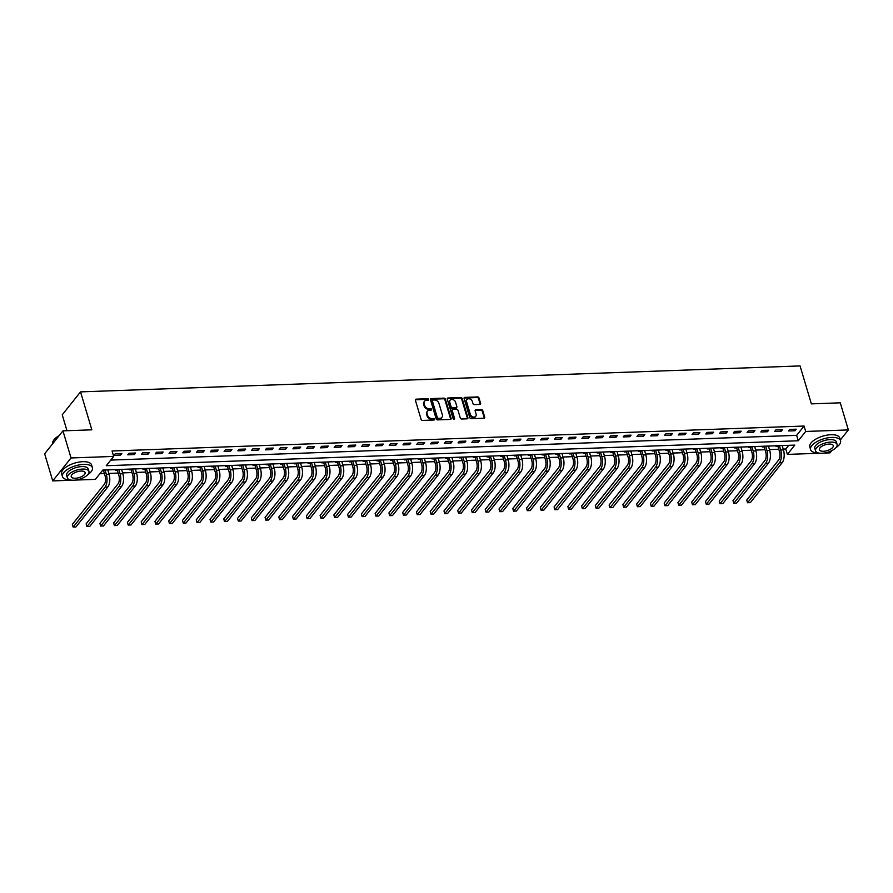 <?xml version="1.0" encoding="UTF-8"?>
<svg xmlns="http://www.w3.org/2000/svg" width="893" height="893" viewBox="0 0 893 893"><rect width="100%" height="100%" fill="white"/><g stroke="black" fill="none" stroke-linecap="round" stroke-linejoin="round"><path stroke-width="1.34" d="M428.618 399.45A0.86 0.659 38.6 0 0 427.635 398.736L416.16 399.149A1.228 0.949 38.6 0 0 415.39 400.254L421.105 419.409A1.228 0.949 38.6 0 0 422.501 420.424L433.987 420.011A0.86 0.659 38.6 0 0 433.54 418.527L432.056 418.583A3.929 3.036 38.6 0 1 427.58 415.301L427.1 413.705A3.929 3.036 38.6 0 1 427.49 411.126A3.929 3.036 38.6 0 1 429.544 410.177L431.029 410.121A0.86 0.659 38.6 0 0 430.593 408.626L429.109 408.681A3.929 3.036 38.6 0 1 424.633 405.4L424.153 403.803A3.929 3.036 38.6 0 1 424.543 401.236A3.929 3.036 38.6 0 1 426.597 400.276L428.082 400.22A0.86 0.659 38.6 0 0 428.618 399.45M428.149 400.22A0.86 0.659 38.6 0 0 427.144 399.35L415.658 399.774A1.228 0.949 38.6 0 0 415.357 399.83M434.054 420.011A0.86 0.659 38.6 0 0 433.049 419.141L431.565 419.197L432.056 418.583M431.107 410.11A0.86 0.659 38.6 0 0 430.091 409.251L428.607 409.307L429.109 408.681M479.831 404.44A1.228 0.949 38.6 0 0 480.601 403.335L478.994 397.954A1.228 0.949 38.6 0 0 477.599 396.927L464.84 397.396A1.228 0.949 38.6 0 0 464.081 398.49L469.785 417.645A1.228 0.949 38.6 0 0 471.191 418.672L483.939 418.214A1.228 0.949 38.6 0 0 484.709 417.109L482.767 410.624A1.228 0.949 38.6 0 0 481.372 409.597L475.913 409.787A1.228 0.949 38.6 0 0 475.154 410.892L476.114 414.118A3.282 2.534 38.6 0 1 475.779 416.261A3.282 2.534 38.6 0 1 472.821 416.864A3.282 2.534 38.6 0 1 470.332 414.319L466.57 401.716A3.282 2.534 38.6 0 1 466.894 399.562A3.282 2.534 38.6 0 1 469.863 398.97A3.282 2.534 38.6 0 1 472.352 401.504L472.977 403.603A1.228 0.949 38.6 0 0 474.373 404.629L479.831 404.44M72.043 480.211L52.732 480.903L44.65 453.8L62.945 430.861L91.845 429.823L80.537 391.882L800.061 365.929L811.369 403.87L840.268 402.821L848.35 429.924L840.335 439.981M62.945 430.861L71.027 457.964L113.69 456.423L106.267 465.722L798.264 440.762L805.687 431.464L848.35 429.924M110.765 460.085L796.656 435.349L804.068 426.039L112.072 450.998L113.69 456.423M804.068 426.039L805.687 431.464M445.384 399.171A1.228 0.949 38.6 0 0 443.988 398.144L431.23 398.602A1.228 0.949 38.6 0 0 430.471 399.707L436.175 418.862A1.228 0.949 38.6 0 0 437.581 419.889L450.329 419.431A1.228 0.949 38.6 0 0 451.099 418.326L445.384 399.171L444.893 399.785A1.228 0.949 38.6 0 0 443.486 398.769L430.739 399.227A1.228 0.949 38.6 0 0 430.437 399.283M448.04 397.999L460.788 397.541A1.228 0.949 38.6 0 1 462.194 398.568L467.899 417.712A1.228 0.949 38.6 0 1 467.139 418.817L461.681 419.018A1.228 0.949 38.6 0 1 460.275 417.991L457.964 410.222A1.228 0.949 38.6 0 0 456.569 409.195L452.941 409.329A1.228 0.949 38.6 0 0 452.182 410.434L454.593 418.516A0.86 0.659 38.6 0 1 453.075 418.571L447.27 399.104A1.228 0.949 38.6 0 1 448.04 397.999L447.549 398.624L460.297 398.155L460.788 397.541M113.991 455.296L120.6 455.062L121.839 453.51L115.23 453.744L113.991 455.296M127.755 454.805L134.363 454.559L135.602 453.019L128.994 453.253L127.755 454.805M141.518 454.303L148.126 454.068L149.365 452.517L142.757 452.751L141.518 454.303M155.282 453.811L161.89 453.577L163.129 452.025L156.521 452.26L155.282 453.811M169.045 453.309L175.653 453.075L176.892 451.523L170.284 451.769L169.045 453.309M182.808 452.818L189.416 452.584L190.656 451.032L184.047 451.266L182.808 452.818M196.572 452.316L203.18 452.081L204.408 450.53L197.811 450.775L196.572 452.316M210.335 451.825L216.943 451.59L218.171 450.039L211.574 450.273L210.335 451.825M224.098 451.333L230.707 451.088L231.934 449.536L225.337 449.782L224.098 451.333M237.862 450.831L244.47 450.597L245.698 449.045L239.101 449.279L237.862 450.831M251.625 450.34L258.233 450.094L259.461 448.543L252.853 448.788L251.625 450.34M265.388 449.838L271.997 449.603L273.225 448.052L266.616 448.286L265.388 449.838M279.152 449.346L285.749 449.101L286.988 447.549L280.38 447.795L279.152 449.346M292.915 448.844L299.512 448.61L300.751 447.058L294.143 447.293L292.915 448.844M306.679 448.353L313.276 448.107L314.515 446.567L307.906 446.801L306.679 448.353M320.442 447.851L327.039 447.616L328.278 446.065L321.67 446.299L320.442 447.851M334.194 447.36L340.802 447.114L342.041 445.574L335.433 445.808L334.194 447.36M347.957 446.857L354.566 446.623L355.805 445.071L349.196 445.306L347.957 446.857M361.721 446.366L368.329 446.132L369.568 444.58L362.96 444.814L361.721 446.366M375.484 445.864L382.092 445.629L383.331 444.078L376.723 444.323L375.484 445.864M389.248 445.373L395.856 445.138L397.095 443.587L390.487 443.821L389.248 445.373M403.011 444.87L409.619 444.636L410.858 443.084L404.25 443.33L403.011 444.87M416.774 444.379L423.382 444.145L424.621 442.593L418.013 442.828L416.774 444.379M430.538 443.888L437.146 443.642L438.385 442.091L431.777 442.336L430.538 443.888M444.301 443.386L450.909 443.151L452.148 441.6L445.54 441.834L444.301 443.386M458.064 442.895L464.673 442.649L465.912 441.097L459.303 441.343L458.064 442.895M471.828 442.392L478.436 442.158L479.675 440.606L473.067 440.841L471.828 442.392M485.591 441.901L492.199 441.655L493.438 440.104L486.83 440.349L485.591 441.901M499.354 441.399L505.963 441.164L507.191 439.613L500.593 439.847L499.354 441.399M513.118 440.908L519.726 440.662L520.954 439.11L514.357 439.356L513.118 440.908M526.881 440.405L533.489 440.171L534.717 438.619L528.12 438.854L526.881 440.405M540.645 439.914L547.253 439.669L548.481 438.128L541.884 438.363L540.645 439.914M554.408 439.412L561.016 439.177L562.244 437.626L555.636 437.86L554.408 439.412M568.171 438.921L574.768 438.675L576.007 437.135L569.399 437.369L568.171 438.921M581.935 438.418L588.532 438.184L589.771 436.632L583.162 436.867L581.935 438.418M595.698 437.927L602.295 437.693L603.534 436.141L596.926 436.376L595.698 437.927M609.461 437.425L616.058 437.19L617.297 435.639L610.689 435.884L609.461 437.425M623.214 436.934L629.822 436.699L631.061 435.148L624.453 435.382L623.214 436.934M636.977 436.431L643.585 436.197L644.824 434.645L638.216 434.891L636.977 436.431M650.74 435.94L657.348 435.706L658.587 434.154L651.979 434.389L650.74 435.94M664.504 435.449L671.112 435.204L672.351 433.652L665.743 433.898L664.504 435.449M678.267 434.947L684.875 434.712L686.114 433.161L679.506 433.395L678.267 434.947M692.03 434.456L698.639 434.21L699.878 432.659L693.269 432.904L692.03 434.456M705.794 433.953L712.402 433.719L713.641 432.167L707.033 432.402L705.794 433.953M719.557 433.462L726.165 433.217L727.404 431.665L720.796 431.911L719.557 433.462M733.32 432.96L739.929 432.725L741.168 431.174L734.559 431.408L733.32 432.96M747.084 432.469L753.692 432.223L754.931 430.683L748.323 430.917L747.084 432.469M760.847 431.966L767.455 431.732L768.694 430.18L762.086 430.415L760.847 431.966M774.611 431.475L781.219 431.23L782.458 429.689L775.85 429.924L774.611 431.475M788.374 430.973L794.982 430.739L796.21 429.187L789.613 429.421L788.374 430.973M99.893 473.725L104.403 473.558M108.834 473.402L118.166 473.067M122.598 472.91L131.93 472.564M136.361 472.408L145.693 472.073M150.124 471.917L159.456 471.571M163.888 471.415L173.22 471.08M177.651 470.924L186.983 470.589M191.415 470.421L200.746 470.086M205.178 469.93L214.51 469.595M218.941 469.428L228.273 469.093M232.705 468.937L242.036 468.602M246.468 468.434L255.789 468.099M260.231 467.943L269.552 467.608M273.995 467.441L283.315 467.106M287.747 466.95L297.079 466.615M301.51 466.447L310.842 466.113M315.274 465.956L324.606 465.621M329.037 465.465L338.369 465.119M342.8 464.963L352.132 464.628M356.564 464.472L365.896 464.126M370.327 463.969L379.659 463.634M384.09 463.478L393.422 463.132M397.854 462.976L407.186 462.641M411.617 462.485L420.949 462.15M425.381 461.982L434.712 461.648M439.144 461.491L448.476 461.156M452.907 460.989L462.239 460.654M466.671 460.498L476.002 460.163M480.434 459.995L489.766 459.661M494.197 459.504L503.529 459.169M507.961 459.002L517.293 458.667M521.724 458.511L531.056 458.176M535.487 458.009L544.808 457.674M549.251 457.517L558.571 457.183M563.014 457.026L572.335 456.68M576.778 456.524L586.098 456.189M590.53 456.033L599.862 455.687M604.293 455.53L613.625 455.196M618.056 455.039L627.388 454.704M631.82 454.537L641.152 454.202M645.583 454.046L654.915 453.711M659.347 453.544L668.678 453.209M673.11 453.052L682.442 452.718M686.873 452.55L696.205 452.215M700.637 452.059L709.968 451.724M714.4 451.557L723.732 451.222M728.163 451.065L737.495 450.731M741.927 450.563L751.259 450.228M755.69 450.072L765.022 449.737M769.453 449.581L778.785 449.235M783.217 449.079L785.773 448.989L788.698 445.328M102.237 470.778L103.432 470.734M107.997 470.566L108.812 469.852M115.967 469.584L115.398 470.31L117.195 470.243M121.749 470.075L122.575 469.35M129.731 469.093L129.161 469.807L130.958 469.74M135.513 469.584L136.339 468.858M143.494 468.602L142.925 469.316L144.722 469.249M149.276 469.082L150.102 468.356M157.257 468.099L156.688 468.814L158.474 468.747M163.039 468.591L163.854 467.865M171.021 467.608L170.451 468.323L172.237 468.256M176.803 468.088L177.618 467.363M184.784 467.106L184.204 467.82L186.001 467.753M190.566 467.597L191.381 466.872M198.547 466.615L197.967 467.329L199.764 467.262M204.33 467.095L205.144 466.369M212.3 466.113L211.73 466.827L213.527 466.76M218.093 466.604L218.908 465.878M226.063 465.621L225.494 466.336L227.291 466.269M231.856 466.101L232.671 465.376M239.826 465.119L239.257 465.833L241.054 465.778M245.62 465.61L246.435 464.885M253.59 464.628L253.02 465.342L254.818 465.275M259.383 465.108L260.198 464.382M267.353 464.126L266.784 464.84L268.581 464.784M273.146 464.617L273.961 463.891M281.116 463.634L280.547 464.349L282.344 464.282M286.91 464.114L287.725 463.4M294.88 463.132L294.31 463.847L296.108 463.791M300.673 463.623L301.488 462.898M308.643 462.641L308.074 463.355L309.871 463.288M314.436 463.121L315.251 462.407M322.406 462.139L321.837 462.864L323.634 462.797M328.2 462.63L329.015 461.904M336.17 461.648L335.601 462.362L337.398 462.295M341.963 462.127L342.778 461.413M349.933 461.156L349.364 461.871L351.161 461.804M355.727 461.636L356.541 460.911M363.697 460.654L363.127 461.368L364.924 461.301M369.49 461.145L370.305 460.42M377.46 460.163L376.891 460.877L378.688 460.81M383.253 460.643L384.068 459.917M391.223 459.661L390.654 460.375L392.451 460.308M397.017 460.152L397.831 459.426M404.987 459.169L404.417 459.884L406.215 459.817M410.769 459.649L411.595 458.924M418.75 458.667L418.181 459.382L419.978 459.315M424.532 459.158L425.358 458.433M432.513 458.176L431.944 458.89L433.741 458.823M438.296 458.656L439.122 457.93M446.277 457.674L445.707 458.388L447.505 458.321M452.059 458.165L452.874 457.439M460.04 457.183L459.471 457.897L461.257 457.83M465.822 457.662L466.637 456.937M473.803 456.68L473.234 457.395L475.02 457.339M479.586 457.171L480.401 456.446M487.567 456.189L486.986 456.903L488.784 456.836M493.349 456.669L494.164 455.955M501.319 455.687L500.75 456.401L502.547 456.345M507.112 456.178L507.927 455.452M515.082 455.196L514.513 455.91L516.31 455.843M520.876 455.676L521.691 454.961M528.846 454.693L528.276 455.408L530.074 455.352M534.639 455.184L535.454 454.459M542.609 454.202L542.04 454.917L543.837 454.85M548.402 454.682L549.217 453.968M556.372 453.711L555.803 454.425L557.6 454.358M562.166 454.191L562.981 453.465M570.136 453.209L569.567 453.923L571.364 453.856M575.929 453.7L576.744 452.974M583.899 452.718L583.33 453.432L585.127 453.365M589.693 453.197L590.507 452.472M597.663 452.215L597.093 452.93L598.89 452.863M603.456 452.706L604.271 451.981M611.426 451.724L610.857 452.438L612.654 452.371M617.219 452.204L618.034 451.478M625.189 451.222L624.62 451.936L626.417 451.869M630.983 451.713L631.798 450.987M638.953 450.731L638.383 451.445L640.181 451.378M644.746 451.211L645.561 450.485M652.716 450.228L652.147 450.943L653.944 450.876M658.509 450.719L659.324 449.994M666.479 449.737L665.91 450.452L667.707 450.385M672.273 450.217L673.088 449.492M680.243 449.235L679.673 449.949L681.471 449.893M686.036 449.726L686.851 449M694.006 448.744L693.437 449.458L695.234 449.391M699.788 449.224L700.614 448.498M707.769 448.241L707.2 448.956L708.997 448.9M713.552 448.732L714.378 448.007M721.533 447.75L720.964 448.465L722.761 448.398M727.315 448.23L728.141 447.516M735.296 447.248L734.727 447.962L736.524 447.906M741.078 447.739L741.904 447.013M749.06 446.757L748.49 447.471L750.276 447.404M754.842 447.237L755.657 446.522M762.823 446.254L762.254 446.98L764.04 446.913M768.605 446.746L769.42 446.02M776.586 445.763L776.006 446.478L777.803 446.411M782.368 446.254L783.183 445.529M80.537 391.882L62.242 414.821L66.975 430.716M52.732 480.903L71.027 457.964M831.874 450.585L830.055 452.863L823.703 453.097M820.187 453.22L787.392 454.403L794.803 445.105L102.807 470.064L95.395 479.362L75.559 480.077M785.773 448.989L787.392 454.403M796.656 435.349L798.264 440.762M108.243 470.566L108.031 469.874M122.006 470.064L121.794 469.383M135.758 469.573L135.557 468.881M149.522 469.071L149.321 468.39M163.285 468.579L163.084 467.887M177.048 468.077L176.847 467.396M190.812 467.586L190.611 466.894M204.575 467.084L204.374 466.403M218.338 466.592L218.138 465.9M232.102 466.09L231.901 465.409M245.865 465.599L245.664 464.907M259.629 465.108L259.428 464.416M273.392 464.606L273.191 463.925M287.155 464.114L286.954 463.422M300.919 463.612L300.718 462.931M314.682 463.121L314.481 462.429M328.445 462.619L328.233 461.938M342.209 462.127L341.997 461.435M355.972 461.625L355.76 460.944M369.735 461.134L369.523 460.442M383.499 460.632L383.287 459.951M397.262 460.141L397.05 459.449M411.026 459.638L410.813 458.957M424.789 459.147L424.577 458.455M438.541 458.645L438.34 457.964M452.304 458.154L452.104 457.462M466.068 457.651L465.867 456.97M479.831 457.16L479.63 456.468M493.595 456.669L493.394 455.977M507.358 456.167L507.157 455.486M521.121 455.676L520.92 454.983M534.885 455.173L534.684 454.492M548.648 454.682L548.447 453.99M562.411 454.18L562.21 453.499M576.175 453.689L575.974 452.997M589.938 453.186L589.737 452.505M603.701 452.695L603.501 452.003M617.465 452.193L617.264 451.512M631.228 451.702L631.016 451.01M644.992 451.199L644.779 450.519M658.755 450.708L658.543 450.016M672.518 450.206L672.306 449.525M686.282 449.715L686.07 449.023M700.045 449.224L699.833 448.532M713.808 448.721L713.596 448.04M727.561 448.23L727.36 447.538M741.324 447.728L741.123 447.047M755.087 447.237L754.886 446.545M768.851 446.734L768.65 446.053M782.614 446.243L782.413 445.551M120.6 455.062L120.153 453.577M134.363 454.559L133.917 453.075M148.126 454.068L147.68 452.584M161.89 453.577L161.443 452.081M175.653 453.075L175.207 451.59M189.416 452.584L188.97 451.088M203.18 452.081L202.733 450.597M216.943 451.59L216.497 450.094M230.707 451.088L230.26 449.603M244.47 450.597L244.023 449.101M258.233 450.094L257.787 448.61M271.997 449.603L271.55 448.107M285.749 449.101L285.313 447.616M299.512 448.61L299.077 447.114M313.276 448.107L312.84 446.623M327.039 447.616L326.604 446.12M340.802 447.114L340.367 445.629M354.566 446.623L354.119 445.138M368.329 446.132L367.883 444.636M382.092 445.629L381.646 444.145M395.856 445.138L395.409 443.642M409.619 444.636L409.173 443.151M423.382 444.145L422.936 442.649M437.146 443.642L436.699 442.158M450.909 443.151L450.463 441.655M464.673 442.649L464.226 441.164M478.436 442.158L477.989 440.662M492.199 441.655L491.753 440.171M505.963 441.164L505.516 439.669M519.726 440.662L519.279 439.177M533.489 440.171L533.043 438.675M547.253 439.669L546.806 438.184M561.016 439.177L560.57 437.693M574.768 438.675L574.333 437.19M588.532 438.184L588.096 436.699M602.295 437.693L601.86 436.197M616.058 437.19L615.623 435.706M629.822 436.699L629.386 435.204M643.585 436.197L643.139 434.712M657.348 435.706L656.902 434.21M671.112 435.204L670.665 433.719M684.875 434.712L684.429 433.217M698.639 434.21L698.192 432.725M712.402 433.719L711.955 432.223M726.165 433.217L725.719 431.732M739.929 432.725L739.482 431.23M753.692 432.223L753.245 430.739M767.455 431.732L767.009 430.236M781.219 431.23L780.772 429.745M794.982 430.739L794.536 429.254M424.543 401.236L424.052 401.861A3.929 3.036 38.6 0 0 423.662 404.429L424.153 403.803M428.607 409.307A3.929 3.036 38.6 0 1 424.142 406.025L423.662 404.429M427.49 411.126L426.999 411.751A3.929 3.036 38.6 0 0 426.608 414.319L427.1 413.705M431.565 419.197A3.929 3.036 38.6 0 1 427.088 415.915L426.608 414.319M450.641 419.364A1.228 0.949 38.6 0 0 450.597 418.94L444.893 399.785M432.871 400.053A0.86 0.659 38.6 0 0 432.335 400.823L437.347 417.634A0.86 0.659 38.6 0 0 438.318 418.348L439.892 418.292A3.929 3.036 38.6 0 0 441.946 417.344A3.929 3.036 38.6 0 0 442.336 414.765L438.909 403.279A3.929 3.036 38.6 0 0 434.433 399.997L432.871 400.053M432.413 400.265L431.922 400.879A0.86 0.659 38.6 0 0 431.832 401.448L432.335 400.823M441.946 417.344L441.443 417.957A3.929 3.036 38.6 0 1 439.389 418.917L437.827 418.973A0.86 0.659 38.6 0 1 436.844 418.259L431.832 401.448M467.441 418.761A1.228 0.949 38.6 0 0 467.407 418.337L461.692 399.182A1.228 0.949 38.6 0 0 460.297 398.155M452.304 409.63L451.813 410.244A1.228 0.949 38.6 0 0 451.691 411.048L454.102 419.141L454.593 418.516M455.564 402.163A3.282 2.534 38.6 0 0 453.075 399.629A3.282 2.534 38.6 0 0 450.105 400.22A3.282 2.534 38.6 0 0 449.782 402.375L451.099 406.817A1.228 0.949 38.6 0 0 452.505 407.844L456.122 407.71A1.228 0.949 38.6 0 0 456.881 406.605L455.564 402.163M450.105 400.22L449.614 400.845A3.282 2.534 38.6 0 0 449.279 402.989L449.782 402.375M456.758 407.409L456.267 408.034A1.228 0.949 38.6 0 1 455.631 408.324L452.003 408.458A1.228 0.949 38.6 0 1 450.608 407.431L449.279 402.989M466.894 399.562L466.403 400.187A3.282 2.534 38.6 0 0 466.079 402.33L466.57 401.716M475.779 416.261L475.288 416.886A3.282 2.534 38.6 0 1 472.319 417.477A3.282 2.534 38.6 0 1 469.83 414.944L466.079 402.33M484.252 418.158A1.228 0.949 38.6 0 0 484.207 417.734L482.276 411.238A1.228 0.949 38.6 0 0 480.88 410.211L475.422 410.412A1.228 0.949 38.6 0 0 475.109 410.467M480.144 404.373A1.228 0.949 38.6 0 0 480.099 403.949L478.503 398.579A1.228 0.949 38.6 0 0 477.108 397.552L464.349 398.01A1.228 0.949 38.6 0 0 464.047 398.077M104.492 470.008L103.655 471.046L105.095 475.88A6.251 2.947 87.9 0 1 104.235 484.397L72.366 524.37L73.181 527.071L105.05 487.109A9.377 4.42 -92.1 0 0 106.334 474.328L105.039 469.986M103.655 471.046L102.941 470.064M72.366 524.37L73.114 527.037L75.927 526.97L107.796 487.009A9.377 4.42 -92.1 0 0 109.08 474.228L107.785 469.885M118.256 469.506L117.418 470.555L118.858 475.389A6.251 2.947 87.9 0 1 117.999 483.906L86.13 523.867L86.945 526.58L118.814 486.618A9.377 4.42 -92.1 0 0 120.097 473.837L118.802 469.484M117.418 470.555L116.704 469.562M86.13 523.867L86.878 526.546L89.691 526.479L121.56 486.518A9.377 4.42 -92.1 0 0 122.843 473.736L121.548 469.383M132.019 469.015L131.182 470.053L132.622 474.886A6.251 2.947 87.9 0 1 131.762 483.403L99.893 523.376L100.697 526.077L132.566 486.116A9.377 4.42 -92.1 0 0 133.861 473.335L132.555 468.992M131.182 470.053L130.467 469.071M99.893 523.376L100.641 526.044L103.454 525.977L135.323 486.015A9.377 4.42 -92.1 0 0 136.607 473.234L135.312 468.892M145.782 468.512L144.945 469.562L146.385 474.395A6.251 2.947 87.9 0 1 145.526 482.912L113.657 522.874L114.46 525.586L146.329 485.625A9.377 4.42 -92.1 0 0 147.624 472.844L146.318 468.49M144.945 469.562L144.231 468.568M113.657 522.874L114.404 525.553L117.217 525.486L149.086 485.524A9.377 4.42 -92.1 0 0 150.37 472.743L149.075 468.401M159.534 468.021L158.708 469.059L160.148 473.893A6.251 2.947 87.9 0 1 159.289 482.421L127.42 522.383L128.224 525.084L160.093 485.122A9.377 4.42 -92.1 0 0 161.376 472.341L160.081 467.999M158.708 469.059L157.994 468.077M127.42 522.383L128.168 525.051L130.981 524.995L162.85 485.022A9.377 4.42 -92.1 0 0 164.133 472.241L162.839 467.899M53.692 440.204A15.248 6.474 -16.6 0 1 53.814 440.026A15.248 6.474 -16.6 0 1 59.139 435.628M58.882 435.951A15.616 6.631 163.4 0 0 53.569 440.383A15.616 6.631 163.4 0 0 52.676 443.743M87.748 474.696A15.616 6.631 163.4 0 0 92.403 467.698A15.616 6.631 163.4 0 0 83.618 464.405A15.616 6.631 163.4 0 0 68.46 468.803A15.616 6.631 163.4 0 0 62.465 476.616A15.616 6.631 163.4 0 0 70.19 479.921M92.403 467.698L91.599 464.985A15.616 6.631 163.4 0 0 82.803 461.692A15.616 6.631 163.4 0 0 67.645 466.09A15.616 6.631 163.4 0 0 61.662 473.915L62.465 476.616M67.399 477.867L66.662 475.366A11.241 4.778 -16.6 0 1 70.971 469.74A11.241 4.778 -16.6 0 1 81.888 466.581A11.241 4.778 -16.6 0 1 88.217 468.948L88.954 471.437A11.241 4.778 163.4 0 0 82.625 469.071A11.241 4.778 163.4 0 0 71.719 472.23A11.241 4.778 163.4 0 0 67.399 477.867A11.241 4.778 163.4 0 0 73.728 480.233A11.241 4.778 163.4 0 0 84.645 477.074A11.241 4.778 163.4 0 0 88.954 471.437M75.313 478.246A7.244 3.081 163.4 0 0 82.346 476.215A7.244 3.081 163.4 0 0 85.125 472.587A7.244 3.081 163.4 0 0 81.051 471.058A7.244 3.081 163.4 0 0 74.007 473.089A7.244 3.081 163.4 0 0 71.228 476.717A7.244 3.081 163.4 0 0 75.313 478.246M835.893 447.706A15.616 6.631 163.4 0 0 840.547 440.718A15.616 6.631 163.4 0 0 831.763 437.425A15.616 6.631 163.4 0 0 816.604 441.812A15.616 6.631 163.4 0 0 810.621 449.637A15.616 6.631 163.4 0 0 818.345 452.941M840.547 440.718L839.744 438.005A15.616 6.631 163.4 0 0 830.959 434.712A15.616 6.631 163.4 0 0 815.8 439.11A15.616 6.631 163.4 0 0 809.806 446.924L810.621 449.637M815.555 450.876L814.807 448.386A11.241 4.778 -16.6 0 1 819.115 442.761A11.241 4.778 -16.6 0 1 830.032 439.59A11.241 4.778 -16.6 0 1 836.361 441.968L837.098 444.457A11.241 4.778 163.4 0 0 830.78 442.091A11.241 4.778 163.4 0 0 819.863 445.25A11.241 4.778 163.4 0 0 815.555 450.876A11.241 4.778 163.4 0 0 821.873 453.253A11.241 4.778 163.4 0 0 832.789 450.083A11.241 4.778 163.4 0 0 837.098 444.457M823.458 451.266A7.244 3.081 163.4 0 0 830.49 449.224A7.244 3.081 163.4 0 0 833.269 445.596A7.244 3.081 163.4 0 0 829.195 444.078A7.244 3.081 163.4 0 0 822.163 446.109A7.244 3.081 163.4 0 0 819.383 449.737A7.244 3.081 163.4 0 0 823.458 451.266M173.298 467.519L172.472 468.568L173.912 473.402A6.251 2.947 87.9 0 1 173.052 481.919L141.183 521.88L141.987 524.593L173.856 484.631A9.377 4.42 -92.1 0 0 175.14 471.85L173.845 467.497M172.472 468.568L171.757 467.575M141.183 521.88L141.931 524.559L144.744 524.492L176.613 484.531A9.377 4.42 -92.1 0 0 177.897 471.75L176.602 467.407M187.061 467.028L186.235 468.077L187.675 472.899A6.251 2.947 87.9 0 1 186.816 481.427L154.947 521.389L155.75 524.091L187.619 484.129A9.377 4.42 -92.1 0 0 188.903 471.348L187.608 467.006M186.235 468.077L185.521 467.084M154.947 521.389L155.695 524.057L158.507 524.001L190.376 484.028A9.377 4.42 -92.1 0 0 191.66 471.258L190.365 466.905M200.825 466.526L199.999 467.575L201.438 472.408A6.251 2.947 87.9 0 1 200.579 480.925L168.71 520.887L169.514 523.599L201.383 483.638A9.377 4.42 -92.1 0 0 202.666 470.857L201.371 466.514M199.999 467.575L199.284 466.581M168.71 520.887L169.458 523.566L172.271 523.499L204.14 483.537A9.377 4.42 -92.1 0 0 205.423 470.756L204.129 466.414M214.588 466.034L213.762 467.084L215.202 471.906A6.251 2.947 87.9 0 1 214.342 480.434L182.473 520.396L183.277 523.108L215.146 483.135A9.377 4.42 -92.1 0 0 216.43 470.354L215.135 466.012M213.762 467.084L213.047 466.09M182.473 520.396L183.277 523.108L186.034 523.008L217.903 483.046A9.377 4.42 -92.1 0 0 219.187 470.265L217.892 465.912M228.351 465.532L227.514 466.581L228.954 471.415A6.251 2.947 87.9 0 1 228.106 479.932L196.237 519.893L197.04 522.606L228.909 482.644A9.377 4.42 -92.1 0 0 230.193 469.863L228.898 465.521M227.514 466.581L226.811 465.588M196.237 519.893L196.985 522.572L199.798 522.505L231.667 482.544A9.377 4.42 -92.1 0 0 232.95 469.763L231.655 465.42M242.115 465.041L241.277 466.09L242.717 470.912A6.251 2.947 87.9 0 1 241.869 479.441L210 519.402L210.804 522.115L242.673 482.142A9.377 4.42 -92.1 0 0 243.956 469.372L242.662 465.019M241.277 466.09L240.574 465.097M210 519.402L210.804 522.115L213.561 522.014L245.43 482.053A9.377 4.42 -92.1 0 0 246.714 469.271L245.419 464.918M255.878 464.539L255.041 465.588L256.481 470.421A6.251 2.947 87.9 0 1 255.632 478.938L223.763 518.9L224.567 521.612L256.436 481.651A9.377 4.42 -92.1 0 0 257.72 468.87L256.425 464.527M255.041 465.588L254.338 464.594M223.763 518.9L224.511 521.579L227.324 521.512L259.193 481.55A9.377 4.42 -92.1 0 0 260.477 468.769L259.182 464.427M269.641 464.047L268.804 465.097L270.244 469.919A6.251 2.947 87.9 0 1 269.396 478.447L237.527 518.409L238.331 521.121L270.199 481.16A9.377 4.42 -92.1 0 0 271.483 468.379L270.188 464.025M268.804 465.097L268.101 464.103M237.527 518.409L238.331 521.121L241.088 521.021L272.957 481.059A9.377 4.42 -92.1 0 0 274.24 468.278L272.945 463.925M283.405 463.545L282.568 464.594L284.007 469.428A6.251 2.947 87.9 0 1 283.159 477.945L251.29 517.907L252.094 520.619L283.963 480.657A9.377 4.42 -92.1 0 0 285.247 467.876L283.952 463.534M282.568 464.594L281.853 463.601M251.29 517.907L252.038 520.586L254.851 520.519L286.72 480.557A9.377 4.42 -92.1 0 0 288.004 467.776L286.709 463.434M297.168 463.054L296.331 464.103L297.771 468.937A6.251 2.947 87.9 0 1 296.923 477.454L265.054 517.415L265.857 520.128L297.726 480.166A9.377 4.42 -92.1 0 0 299.01 467.385L297.715 463.032M296.331 464.103L295.616 463.11M265.054 517.415L265.857 520.128L268.603 520.027L300.472 480.066A9.377 4.42 -92.1 0 0 301.767 467.285L300.472 462.931M310.931 462.563L310.094 463.601L311.534 468.434A6.251 2.947 87.9 0 1 310.675 476.951L278.806 516.913L279.621 519.626L311.49 479.664A9.377 4.42 -92.1 0 0 312.773 466.883L311.478 462.541M310.094 463.601L309.38 462.619M278.806 516.913L279.565 519.592L282.367 519.525L314.236 479.563A9.377 4.42 -92.1 0 0 315.53 466.782L314.224 462.44M324.695 462.061L323.858 463.11L325.298 467.943A6.251 2.947 87.9 0 1 324.438 476.46L292.569 516.422L293.384 519.134L325.253 479.173A9.377 4.42 -92.1 0 0 326.537 466.392L325.242 462.038M323.858 463.11L323.143 462.116M292.569 516.422L293.317 519.101L296.13 519.034L327.999 479.072A9.377 4.42 -92.1 0 0 329.283 466.291L327.988 461.938M338.458 461.569L337.621 462.607L339.061 467.441A6.251 2.947 87.9 0 1 338.201 475.958L306.332 515.931L307.147 518.632L339.016 478.67A9.377 4.42 -92.1 0 0 340.3 465.889L339.005 461.547M337.621 462.607L336.907 461.625M306.332 515.931L307.08 518.599L309.893 518.532L341.762 478.57A9.377 4.42 -92.1 0 0 343.046 465.789L341.751 461.447M352.222 461.067L351.384 462.116L352.824 466.95A6.251 2.947 87.9 0 1 351.965 475.467L320.096 515.428L320.911 518.141L352.78 478.179A9.377 4.42 -92.1 0 0 354.063 465.398L352.768 461.045M351.384 462.116L350.67 461.123M320.096 515.428L320.844 518.107L323.657 518.04L355.526 478.079A9.377 4.42 -92.1 0 0 356.809 465.298L355.514 460.944M365.985 460.576L365.148 461.614L366.588 466.447A6.251 2.947 87.9 0 1 365.728 474.964L333.859 514.937L334.674 517.639L366.543 477.677A9.377 4.42 -92.1 0 0 367.827 464.896L366.532 460.554M365.148 461.614L364.433 460.632M333.859 514.937L334.607 517.605L337.42 517.549L369.289 477.576A9.377 4.42 -92.1 0 0 370.573 464.795L369.278 460.453M379.748 460.074L378.911 461.123L380.351 465.956A6.251 2.947 87.9 0 1 379.492 474.473L347.623 514.435L348.437 517.147L380.306 477.186A9.377 4.42 -92.1 0 0 381.59 464.405L380.295 460.051M378.911 461.123L378.197 460.129M347.623 514.435L348.37 517.114L351.183 517.047L383.052 477.085A9.377 4.42 -92.1 0 0 384.336 464.304L383.041 459.962M393.512 459.582L392.674 460.621L394.114 465.454A6.251 2.947 87.9 0 1 393.255 473.982L361.386 513.944L362.201 516.645L394.07 476.683A9.377 4.42 -92.1 0 0 395.353 463.902L394.059 459.56M392.674 460.621L391.96 459.638M361.386 513.944L362.134 516.612L364.947 516.556L396.816 476.583A9.377 4.42 -92.1 0 0 398.099 463.802L396.805 459.46M407.275 459.08L406.438 460.129L407.878 464.963A6.251 2.947 87.9 0 1 407.018 473.48L375.149 513.442L375.964 516.154L407.833 476.192A9.377 4.42 -92.1 0 0 409.117 463.411L407.822 459.069M406.438 460.129L405.723 459.136M375.149 513.442L375.897 516.121L378.71 516.054L410.579 476.092A9.377 4.42 -92.1 0 0 411.863 463.311L410.568 458.969M421.038 458.589L420.201 459.638L421.641 464.46A6.251 2.947 87.9 0 1 420.782 472.989L388.913 512.95L389.716 515.663L421.585 475.69A9.377 4.42 -92.1 0 0 422.88 462.909L421.574 458.567M420.201 459.638L419.487 458.645M388.913 512.95L389.716 515.663L392.474 515.562L424.342 475.601A9.377 4.42 -92.1 0 0 425.626 462.82L424.331 458.466M434.802 458.087L433.965 459.136L435.404 463.969A6.251 2.947 87.9 0 1 434.545 472.486L402.676 512.448L403.48 515.161L435.349 475.199A9.377 4.42 -92.1 0 0 436.644 462.418L435.337 458.076M433.965 459.136L433.25 458.142M402.676 512.448L403.424 515.127L406.237 515.06L438.106 475.098A9.377 4.42 -92.1 0 0 439.389 462.317L438.095 457.975M448.554 457.596L447.728 458.645L449.168 463.467A6.251 2.947 87.9 0 1 448.308 471.995L416.439 511.957L417.243 514.669L449.112 474.696A9.377 4.42 -92.1 0 0 450.396 461.915L449.101 457.573M447.728 458.645L447.013 457.651M416.439 511.957L417.243 514.669L420 514.569L451.869 474.607A9.377 4.42 -92.1 0 0 453.153 461.826L451.858 457.473M462.317 457.093L461.491 458.142L462.931 462.976A6.251 2.947 87.9 0 1 462.072 471.493L430.203 511.455L431.006 514.167L462.875 474.205A9.377 4.42 -92.1 0 0 464.159 461.424L462.864 457.082M461.491 458.142L460.777 457.149M430.203 511.455L430.951 514.134L433.764 514.067L465.633 474.105A9.377 4.42 -92.1 0 0 466.916 461.324L465.621 456.982M476.081 456.602L475.255 457.651L476.695 462.474A6.251 2.947 87.9 0 1 475.835 471.002L443.966 510.963L444.77 513.676L476.639 473.714A9.377 4.42 -92.1 0 0 477.922 460.933L476.628 456.58M475.255 457.651L474.54 456.658M443.966 510.963L444.77 513.676L447.527 513.575L479.396 473.614A9.377 4.42 -92.1 0 0 480.68 460.833L479.385 456.479M489.844 456.1L489.018 457.149L490.458 461.982A6.251 2.947 87.9 0 1 489.598 470.499L457.729 510.461L458.533 513.174L490.402 473.212A9.377 4.42 -92.1 0 0 491.686 460.431L490.391 456.089M489.018 457.149L488.304 456.156M457.729 510.461L458.477 513.14L461.29 513.073L493.159 473.111A9.377 4.42 -92.1 0 0 494.443 460.33L493.148 455.988M503.607 455.609L502.781 456.658L504.221 461.48A6.251 2.947 87.9 0 1 503.362 470.008L471.493 509.97L472.297 512.682L504.165 472.721A9.377 4.42 -92.1 0 0 505.449 459.94L504.154 455.586M502.781 456.658L502.067 455.664M471.493 509.97L472.297 512.682L475.054 512.582L506.923 472.62A9.377 4.42 -92.1 0 0 508.206 459.839L506.911 455.486M517.371 455.117L516.534 456.156L517.985 460.989A6.251 2.947 87.9 0 1 517.125 469.506L485.256 509.468L486.06 512.18L517.929 472.218A9.377 4.42 -92.1 0 0 519.213 459.437L517.918 455.095M516.534 456.156L515.83 455.173M485.256 509.468L486.004 512.147L488.817 512.08L520.686 472.118A9.377 4.42 -92.1 0 0 521.97 459.337L520.675 454.995M531.134 454.615L530.297 455.664L531.737 460.498A6.251 2.947 87.9 0 1 530.889 469.015L499.02 508.977L499.823 511.689L531.692 471.727A9.377 4.42 -92.1 0 0 532.976 458.946L531.681 454.593M530.297 455.664L529.594 454.671M499.02 508.977L499.823 511.689L502.58 511.589L534.449 471.627A9.377 4.42 -92.1 0 0 535.733 458.846L534.438 454.492M544.897 454.124L544.06 455.162L545.5 459.995A6.251 2.947 87.9 0 1 544.652 468.512L512.783 508.485L513.587 511.187L545.456 471.225A9.377 4.42 -92.1 0 0 546.739 458.444L545.444 454.102M544.06 455.162L543.357 454.18M512.783 508.485L513.531 511.153L516.344 511.086L548.213 471.124A9.377 4.42 -92.1 0 0 549.496 458.343L548.202 454.001M558.661 453.622L557.824 454.671L559.264 459.504A6.251 2.947 87.9 0 1 558.415 468.021L526.546 507.983L527.35 510.696L559.219 470.734A9.377 4.42 -92.1 0 0 560.503 457.953L559.208 453.599M557.824 454.671L557.12 453.677M526.546 507.983L527.294 510.662L530.107 510.595L561.976 470.633A9.377 4.42 -92.1 0 0 563.26 457.852L561.965 453.499M572.424 453.131L571.587 454.169L573.027 459.002A6.251 2.947 87.9 0 1 572.179 467.519L540.31 507.492L541.113 510.193L572.982 470.231A9.377 4.42 -92.1 0 0 574.266 457.45L572.971 453.108M571.587 454.169L570.873 453.186M540.31 507.492L541.058 510.16L543.87 510.093L575.739 470.131A9.377 4.42 -92.1 0 0 577.023 457.35L575.728 453.008M586.188 452.628L585.35 453.677L586.79 458.511A6.251 2.947 87.9 0 1 585.942 467.028L554.073 506.99L554.877 509.702L586.746 469.74A9.377 4.42 -92.1 0 0 588.029 456.959L586.734 452.606M585.35 453.677L584.636 452.684M554.073 506.99L554.821 509.669L557.634 509.602L589.503 469.64A9.377 4.42 -92.1 0 0 590.786 456.859L589.492 452.517M599.951 452.137L599.114 453.175L600.554 458.009A6.251 2.947 87.9 0 1 599.694 466.537L567.836 506.498L568.64 509.2L600.509 469.238A9.377 4.42 -92.1 0 0 601.793 456.457L600.498 452.115M599.114 453.175L598.399 452.193M567.836 506.498L568.584 509.166L571.386 509.11L603.255 469.138A9.377 4.42 -92.1 0 0 604.55 456.356L603.244 452.014M613.714 451.635L612.877 452.684L614.317 457.517A6.251 2.947 87.9 0 1 613.458 466.034L581.589 505.996L582.403 508.709L614.272 468.747A9.377 4.42 -92.1 0 0 615.556 455.966L614.261 451.612M612.877 452.684L612.163 451.691M581.589 505.996L582.348 508.675L585.149 508.608L617.018 468.646A9.377 4.42 -92.1 0 0 618.313 455.865L617.007 451.523M627.478 451.144L626.64 452.193L628.08 457.015A6.251 2.947 87.9 0 1 627.221 465.543L595.352 505.505L596.167 508.206L628.036 468.245A9.377 4.42 -92.1 0 0 629.319 455.463L628.025 451.121M626.64 452.193L625.926 451.199M595.352 505.505L596.1 508.173L598.913 508.117L630.782 468.144A9.377 4.42 -92.1 0 0 632.065 455.374L630.771 451.021M641.241 450.641L640.404 451.691L641.844 456.524A6.251 2.947 87.9 0 1 640.984 465.041L609.115 505.003L609.93 507.715L641.799 467.753A9.377 4.42 -92.1 0 0 643.083 454.972L641.788 450.63M640.404 451.691L639.689 450.697M609.115 505.003L609.863 507.682L612.676 507.615L644.545 467.653A9.377 4.42 -92.1 0 0 645.829 454.872L644.534 450.53M655.004 450.15L654.167 451.199L655.607 456.022A6.251 2.947 87.9 0 1 654.748 464.55L622.879 504.512L623.694 507.224L655.562 467.251A9.377 4.42 -92.1 0 0 656.846 454.47L655.551 450.128M654.167 451.199L653.453 450.206M622.879 504.512L623.627 507.179L626.44 507.124L658.308 467.162A9.377 4.42 -92.1 0 0 659.592 454.381L658.297 450.027M668.768 449.648L667.931 450.697L669.37 455.53A6.251 2.947 87.9 0 1 668.511 464.047L636.642 504.009L637.457 506.722L669.326 466.76A9.377 4.42 -92.1 0 0 670.61 453.979L669.315 449.637M667.931 450.697L667.216 449.704M636.642 504.009L637.39 506.688L640.203 506.621L672.072 466.659A9.377 4.42 -92.1 0 0 673.355 453.878L672.061 449.536M682.531 449.157L681.694 450.206L683.134 455.028A6.251 2.947 87.9 0 1 682.274 463.556L650.405 503.518L651.22 506.231L683.089 466.269A9.377 4.42 -92.1 0 0 684.373 453.488L683.078 449.134M681.694 450.206L680.979 449.212M650.405 503.518L651.153 506.186L653.966 506.13L685.835 466.168A9.377 4.42 -92.1 0 0 687.119 453.387L685.824 449.034M696.294 448.654L695.457 449.704L696.897 454.537A6.251 2.947 87.9 0 1 696.038 463.054L664.169 503.016L664.984 505.728L696.853 465.766A9.377 4.42 -92.1 0 0 698.136 452.985L696.841 448.643M695.457 449.704L694.743 448.71M664.169 503.016L664.917 505.695L667.73 505.628L699.599 465.666A9.377 4.42 -92.1 0 0 700.882 452.885L699.587 448.543M710.058 448.163L709.221 449.212L710.661 454.035A6.251 2.947 87.9 0 1 709.801 462.563L677.932 502.525L678.747 505.237L710.605 465.275A9.377 4.42 -92.1 0 0 711.9 452.494L710.605 448.141M709.221 449.212L708.506 448.219M677.932 502.525L678.68 505.192L681.493 505.137L713.362 465.175A9.377 4.42 -92.1 0 0 714.646 452.394L713.351 448.04M723.821 447.661L722.984 448.71L724.424 453.544A6.251 2.947 87.9 0 1 723.564 462.061L691.695 502.022L692.499 504.735L724.368 464.773A9.377 4.42 -92.1 0 0 725.663 451.992L724.357 447.65M722.984 448.71L722.27 447.717M691.695 502.022L692.443 504.701L695.256 504.634L727.125 464.673A9.377 4.42 -92.1 0 0 728.409 451.891L727.114 447.549M737.585 447.17L736.747 448.219L738.187 453.052A6.251 2.947 87.9 0 1 737.328 461.569L705.459 501.531L706.263 504.244L738.131 464.282A9.377 4.42 -92.1 0 0 739.426 451.501L738.12 447.147M736.747 448.219L736.033 447.226M705.459 501.531L706.263 504.244L709.02 504.143L740.889 464.181A9.377 4.42 -92.1 0 0 742.172 451.4L740.877 447.047M751.337 446.679L750.511 447.717L751.951 452.55A6.251 2.947 87.9 0 1 751.091 461.067L719.222 501.029L720.026 503.741L751.895 463.78A9.377 4.42 -92.1 0 0 753.179 450.998L751.884 446.656M750.511 447.717L749.796 446.734M719.222 501.029L719.97 503.708L722.783 503.641L754.652 463.679A9.377 4.42 -92.1 0 0 755.936 450.898L754.641 446.556M765.1 446.176L764.274 447.226L765.714 452.059A6.251 2.947 87.9 0 1 764.855 460.576L732.986 500.538L733.789 503.25L765.658 463.288A9.377 4.42 -92.1 0 0 766.942 450.507L765.647 446.154M764.274 447.226L763.56 446.232M732.986 500.538L733.733 503.217L736.546 503.15L768.415 463.188A9.377 4.42 -92.1 0 0 769.699 450.407L768.404 446.053M778.863 445.685L778.037 446.723L779.477 451.557A6.251 2.947 87.9 0 1 778.618 460.074L746.749 500.047L747.553 502.748L779.422 462.786A9.377 4.42 -92.1 0 0 780.705 450.005L779.41 445.663M778.037 446.723L777.323 445.741M746.749 500.047L747.497 502.714L750.31 502.647L782.179 462.686A9.377 4.42 -92.1 0 0 783.462 449.905L782.168 445.562M427.144 399.35L427.635 398.736M433.049 419.141L433.54 418.527M430.091 409.251L430.593 408.626M424.142 406.025L424.633 405.4M427.088 415.915L427.58 415.301M415.658 399.774L416.16 399.149M450.597 418.94L451.099 418.326M430.739 399.227L431.23 398.602M443.486 398.769L443.988 398.144M436.844 418.259L437.347 417.634M437.827 418.973L438.318 418.348M439.389 418.917L439.892 418.292M461.692 399.182L462.194 398.568M467.407 418.337L467.899 417.712M451.691 411.048L452.182 410.434M450.608 407.431L451.099 406.817M452.003 408.458L452.505 407.844M455.631 408.324L456.122 407.71M469.83 414.944L470.332 414.319M475.422 410.412L475.913 409.787M480.88 410.211L481.372 409.597M482.276 411.238L482.767 410.624M484.207 417.734L484.709 417.109M464.349 398.01L464.84 397.396M477.108 397.552L477.599 396.927M478.503 398.579L478.994 397.954M480.099 403.949L480.601 403.335M106.334 474.328L109.08 474.228M105.05 487.109L107.796 487.009M120.097 473.837L122.843 473.736M118.814 486.618L121.56 486.518M133.861 473.335L136.607 473.234M132.566 486.116L135.323 486.015M147.624 472.844L150.37 472.743M146.329 485.625L149.086 485.524M161.376 472.341L164.133 472.241M160.093 485.122L162.85 485.022M175.14 471.85L177.897 471.75M173.856 484.631L176.613 484.531M188.903 471.348L191.66 471.258M187.619 484.129L190.376 484.028M202.666 470.857L205.423 470.756M201.383 483.638L204.14 483.537M216.43 470.354L219.187 470.265M215.146 483.135L217.903 483.046M230.193 469.863L232.95 469.763M228.909 482.644L231.667 482.544M243.956 469.372L246.714 469.271M242.673 482.142L245.43 482.053M257.72 468.87L260.477 468.769M256.436 481.651L259.193 481.55M271.483 468.379L274.24 468.278M270.199 481.16L272.957 481.059M285.247 467.876L288.004 467.776M283.963 480.657L286.72 480.557M299.01 467.385L301.767 467.285M297.726 480.166L300.472 480.066M312.773 466.883L315.53 466.782M311.49 479.664L314.236 479.563M326.537 466.392L329.283 466.291M325.253 479.173L327.999 479.072M340.3 465.889L343.046 465.789M339.016 478.67L341.762 478.57M354.063 465.398L356.809 465.298M352.78 478.179L355.526 478.079M367.827 464.896L370.573 464.795M366.543 477.677L369.289 477.576M381.59 464.405L384.336 464.304M380.306 477.186L383.052 477.085M395.353 463.902L398.099 463.802M394.07 476.683L396.816 476.583M409.117 463.411L411.863 463.311M407.833 476.192L410.579 476.092M422.88 462.909L425.626 462.82M421.585 475.69L424.342 475.601M436.644 462.418L439.389 462.317M435.349 475.199L438.106 475.098M450.396 461.915L453.153 461.826M449.112 474.696L451.869 474.607M464.159 461.424L466.916 461.324M462.875 474.205L465.633 474.105M477.922 460.933L480.68 460.833M476.639 473.714L479.396 473.614M491.686 460.431L494.443 460.33M490.402 473.212L493.159 473.111M505.449 459.94L508.206 459.839M504.165 472.721L506.923 472.62M519.213 459.437L521.97 459.337M517.929 472.218L520.686 472.118M532.976 458.946L535.733 458.846M531.692 471.727L534.449 471.627M546.739 458.444L549.496 458.343M545.456 471.225L548.213 471.124M560.503 457.953L563.26 457.852M559.219 470.734L561.976 470.633M574.266 457.45L577.023 457.35M572.982 470.231L575.739 470.131M588.029 456.959L590.786 456.859M586.746 469.74L589.503 469.64M601.793 456.457L604.55 456.356M600.509 469.238L603.255 469.138M615.556 455.966L618.313 455.865M614.272 468.747L617.018 468.646M629.319 455.463L632.065 455.374M628.036 468.245L630.782 468.144M643.083 454.972L645.829 454.872M641.799 467.753L644.545 467.653M656.846 454.47L659.592 454.381M655.562 467.251L658.308 467.162M670.61 453.979L673.355 453.878M669.326 466.76L672.072 466.659M684.373 453.488L687.119 453.387M683.089 466.269L685.835 466.168M698.136 452.985L700.882 452.885M696.853 465.766L699.599 465.666M711.9 452.494L714.646 452.394M710.605 465.275L713.362 465.175M725.663 451.992L728.409 451.891M724.368 464.773L727.125 464.673M739.426 451.501L742.172 451.4M738.131 464.282L740.889 464.181M753.179 450.998L755.936 450.898M751.895 463.78L754.652 463.679M766.942 450.507L769.699 450.407M765.658 463.288L768.415 463.188M780.705 450.005L783.462 449.905M779.422 462.786L782.179 462.686"/></g></svg>

